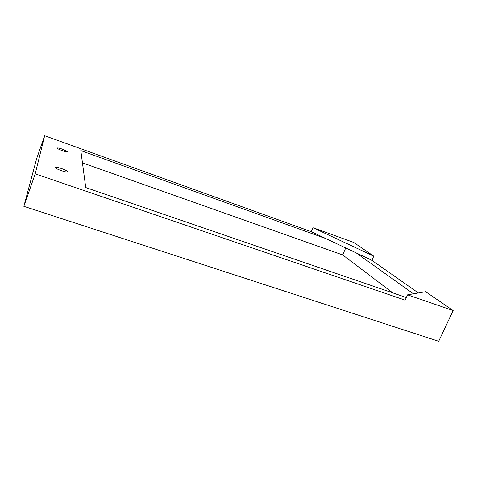 <?xml version="1.0" encoding="UTF-8"?>
<svg xmlns="http://www.w3.org/2000/svg" width="477" height="477" viewBox="0 0 477 477"><rect width="100%" height="100%" fill="white"/><g stroke="black" fill="none" stroke-linecap="round" stroke-linejoin="round"><path stroke-width="0.72" d="M407.555 294.84L453.15 310.557L425.639 291.709L407.555 294.84L405.134 300.146L35.215 173.855L23.85 206.332L36.604 158.787L44.653 135.724L311.219 231.655L325.821 238.554L80.81 150.583L85.735 187.556L406.332 297.529M453.15 310.557L438.685 341.276L23.85 206.332M312.918 227.66L373.753 256.167L353.713 242.435L312.918 227.66L311.219 231.655M373.753 256.167L371.905 260.323L418.365 292.973M413.434 293.826L356.247 252.923L371.905 260.323M61.616 168.578C57.222 167.153 55.201 166.902 55.559 167.821C57.043 169.729 69.648 173.556 67.549 171.482C66.661 170.647 64.687 169.681 61.616 168.578M62.409 149.158C58.79 147.936 57.085 147.637 57.294 148.264C58.343 149.623 68.998 153.087 67.436 151.567L62.409 149.158M35.215 173.855L44.653 135.724M325.821 238.554L356.247 252.923M392.738 292.866L342.677 254.933L345.724 247.951M342.677 254.933L82.449 162.884M67.317 151.895L67.436 151.567M67.358 172.024L67.549 171.482"/></g></svg>
